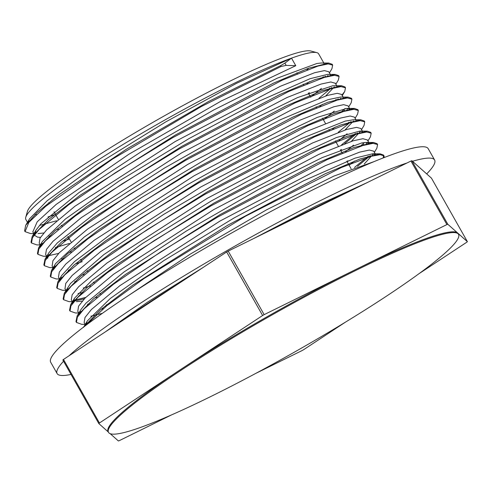 <?xml version="1.0" encoding="UTF-8"?>
<svg xmlns="http://www.w3.org/2000/svg" width="492" height="492" viewBox="0 0 492 492"><rect width="100%" height="100%" fill="white"/><g stroke="black" fill="none" stroke-linecap="round" stroke-linejoin="round"><path stroke-width="0.74" d="M426.693 173.904A216.861 23.395 150.5 0 0 434.614 160.011A216.861 23.395 150.5 0 0 416.626 160.14A216.861 23.395 150.5 0 0 412.499 161.278M406.982 162.993A216.861 23.395 150.5 0 0 228.097 249.985A216.861 23.395 150.5 0 0 69.077 355.765M63.554 361.239A216.861 23.395 150.5 0 0 57.115 373.588A216.861 23.395 150.5 0 0 71.014 374.424M57.115 373.588L50.694 362.241A216.861 23.395 -29.5 0 1 192.2 255.791A216.861 23.395 -29.5 0 1 410.205 148.793A216.861 23.395 -29.5 0 1 428.194 148.658L434.614 160.011M109.027 433.015A201.087 21.691 150.5 0 0 297.432 350.421A201.087 21.691 150.5 0 0 458.544 234.352A201.087 21.691 150.5 0 0 426.097 239.463A201.087 21.691 150.5 0 0 224.862 342.61A201.087 21.691 150.5 0 0 108.517 432.388A201.087 21.691 150.5 0 0 109.027 433.015M108.517 432.388L108.086 431.632A201.087 21.691 -29.5 0 1 181.025 369.252A201.087 21.691 -29.5 0 1 355.531 269.604A201.087 21.691 -29.5 0 1 457.603 232.968A201.087 21.691 -29.5 0 1 458.113 233.595L458.544 234.352M418.969 273.712L466.767 242.23A231.683 24.994 -29.5 0 0 467.4 241.677L447.806 224.254L411.859 160.712L431.447 178.129L467.4 241.677M255.785 373.385L302.057 350.587A231.683 24.994 -29.5 0 0 303.589 349.714L345.31 322.229M110.214 433.692L118.394 440.967A231.683 24.994 -29.5 0 0 119.292 440.647L171.548 414.897M262.617 315.513L99.439 422.991L63.486 359.449L226.664 251.965L262.617 315.513A231.683 24.994 -29.5 0 1 264.149 314.634L228.196 251.092L410.961 161.032L446.914 224.573A231.683 24.994 -29.5 0 1 447.806 224.254M63.486 359.449A231.683 24.994 -29.5 0 0 62.853 360.003L98.806 423.544A231.683 24.994 -29.5 0 1 99.439 422.991M98.806 423.544L108.283 431.976M446.914 224.573L264.149 314.634M27.454 222.335L25.855 219.506A168.202 18.142 -29.5 0 1 25.75 217.304A168.202 18.142 -29.5 0 1 130.761 139.839A168.202 18.142 -29.5 0 1 291.504 58.13A168.202 18.142 -29.5 0 1 316.811 52.632A168.202 18.142 -29.5 0 1 318.644 53.856L323.834 63.031M308.896 68.117A168.202 18.142 -29.5 0 1 307.014 69.815M55.461 214.334A168.202 18.142 -29.5 0 1 47.964 216.972M30.018 221A168.202 18.142 -29.5 0 1 28.88 220.945M316.811 52.632L310.913 51.033A163.83 17.675 150.5 0 0 286.264 56.389A163.83 17.675 150.5 0 0 129.697 135.97A163.83 17.675 150.5 0 0 27.417 211.425L25.75 217.304M34.729 214.789A163.83 17.675 150.5 0 0 36.346 214.537M374.135 161.579L333.779 176.13L266.344 209.943L190.367 254.056L126.733 296.701M85.952 325.292L86.457 322.635L87.342 320.913L110.313 298.459L163.941 260.545L234.094 217.944L303.478 180.853L355.009 158.135L372.567 153.799L375.968 155.183M364.234 164.039L373.44 153.842M375.851 154.968L373.711 151.185L369.363 150.048L359.554 152.157L325.329 165.687L219.986 221.056L119.888 285.668L91.444 309.462L85.011 317.481L84.132 322.512L85.233 324.456M86.038 323.933L86.912 324.16M102.354 313.349L90.86 316.208M79.55 313.976L79.686 312.377M77.115 315.975L80.971 309.499L86.038 303.072L123.867 272.076L186.523 230.92L258.552 189.451L322.217 157.6L361.804 142.932L366.097 142.446L369.517 143.836M354.511 161.05L349.148 165.269M347.008 161.487L347.924 160.779M365.581 144.753L366.589 143.27M367.37 139.974L362.936 138.707L353.121 140.81L318.89 154.353L213.565 209.709L113.474 274.321L85.042 298.103L78.579 306.141L77.785 311.295M79.642 312.574L80.497 312.795M100.971 309.333L103.314 308.595M89.298 303.835L87.465 304.265M73.111 302.66L74.507 298.22L92.016 280.237L142.059 243.792L210.853 201.234L281.449 162.754L336.454 137.551L359.75 131.1L362.278 131.573L363.121 132.496M353.539 145.128L345.556 151.727M340.587 150.14L341.503 149.439M351.386 141.345L360.605 131.143M362.358 131.112L360.87 128.492L356.509 127.36L346.719 129.458L312.481 143L207.15 198.362L107.041 262.974L78.609 286.762L72.158 294.788L71.303 299.812M73.197 301.227L74.077 301.461M76.481 301.676L82.299 301.086M94.569 297.98L96.912 297.242M82.89 292.476L78.019 293.521M66.709 291.27L66.844 289.677M64.267 293.281L70.467 283.503L103.806 254.641L163.75 214.364L235.527 172.311L301.436 138.541L345.236 121.1L353.262 119.759L360.796 119.79L340.679 124.962L305.415 139.968L207.532 191.732L112.477 251.855L80.436 276.381L64.274 293.275L63.136 298.89L63.419 299.29M356.017 120.349L356.688 121.143M347.106 133.781L339.148 140.374M344.984 129.993L353.551 120.897M355.937 119.771L354.455 117.145L350.107 116.001L340.279 118.123L306.061 131.653L200.724 187.015L100.639 251.621L72.195 275.409L65.75 283.441L64.999 288.693M66.795 289.886L67.65 290.102M83.265 288.054L90.466 285.907M76.469 281.135L74.636 281.565M60.27 279.966L60.405 278.374M358.028 110.103L357.862 109.673L354.437 108.431L334.339 113.584L299.05 128.596L201.08 180.404L105.965 240.576L73.911 265.12L57.835 281.978L61.684 275.502L74.366 261.707L120.565 226.904L187.655 184.605L259.099 144.931L317.291 117.373L346.903 108.4L347.869 108.449L350.267 109.796M335.249 127.016L332.709 129.039M346.319 110.718L347.137 109.556M347.358 109.199L347.77 108.443M348.108 105.928L343.662 104.667L333.877 106.758L299.634 120.312L194.309 175.669L94.2 240.28L65.78 264.063L59.311 272.101L58.462 277.119L59.557 279.075M60.368 278.527L61.242 278.761M81.727 275.28L84.07 274.542M70.042 269.788L68.204 270.219M53.868 268.583L53.991 267.008M51.408 270.612L55.627 263.546L84.292 236.966L141.229 197.772L212.372 155.337L280.194 119.82L327.986 99.691L340.439 97.065L347.973 97.102L327.893 102.244L292.617 117.256L194.697 169.033L99.612 229.186L67.558 253.718L51.408 270.606L50.301 276.197L50.571 276.584M343.195 97.656L343.865 98.449M334.265 111.087L323.465 119.882M339.911 99.359L340.716 98.203M341.602 94.452L337.272 93.308L327.444 95.423L293.226 108.953L187.889 164.322L87.797 228.928L59.347 252.722L52.915 260.742L52.146 265.975M53.948 267.193L54.809 267.42M75.282 263.952L82.244 261.664M63.64 258.435L61.801 258.866M47.742 258.214L47.583 255.655M345.187 87.422L345.015 86.979L341.553 85.737L321.411 90.928L286.129 105.94L188.208 157.729L93.148 217.864L61.113 242.39L45.012 259.253L48.862 252.783L57.386 242.851L99.507 209.869L164.549 168.03L236.468 127.36L297.549 97.582L332.727 85.762L341.559 85.737M336.768 86.303L337.42 87.102M322.408 104.322L319.868 106.346M325.71 95.958L334.289 86.863M335.298 83.283L330.827 81.973L321.03 84.07L286.787 97.619L181.468 152.969L81.365 217.587L52.945 241.363L46.469 249.407L45.615 254.425L46.715 256.381M47.539 255.834L48.401 256.061M68.88 252.593L71.223 251.849M69.335 243.497L55.356 247.531M41.02 245.908L41.137 244.34M38.548 247.956L42.398 241.48L65.374 219.026L119.002 181.111L189.149 138.51L258.54 101.426L310.065 78.702L327.629 74.372L335.163 74.403L315.101 79.532L279.8 94.55L181.825 146.358L86.697 206.542L54.649 231.08L38.548 247.956L37.453 253.503L37.718 253.878M330.378 74.956L331.03 75.756M321.43 88.394L310.624 97.188M308.484 93.406L309.4 92.699M327.075 76.672L327.881 75.51M328.761 71.758L324.419 70.614L314.609 72.724L280.385 86.26L175.047 141.628L74.95 206.234L46.506 230.028L40.067 238.048L39.194 243.079L40.289 245.022M41.1 244.499L41.974 244.727M62.453 241.246L69.403 238.971M50.799 235.736L48.96 236.166M40.467 237.372L37.484 237.119L34.914 235.514M34.606 234.543L36.027 230.065L41.1 223.639L78.923 192.643L141.579 151.487L213.614 110.017L277.273 78.166L316.866 63.499L321.159 63.019L328.693 63.05L308.552 68.24L273.275 83.246L175.386 135.023L80.35 195.139L48.321 219.66L32.177 236.535L31.027 242.156L31.316 242.568M323.914 63.609L324.579 64.403M309.573 81.623L307.033 83.646M291.504 58.13L284.874 63.154L280.6 65.657L208.473 101.555L126.456 149.174L58.849 194.783L37.06 212.599L25.713 225.262L29.563 218.786L47.072 200.81L97.115 164.359L165.915 121.801L236.511 83.326L291.504 58.13L295.784 65.694L221.117 101.088L128.775 154.31L56.168 204.42L37.171 221.861L32.841 231.861M34.698 233.14L35.559 233.362M38.007 233.577L43.757 233.005M56.026 229.905L58.376 229.161M56.5 220.803L39.483 225.441M28.173 223.227L28.296 221.652M280.618 65.651L281.086 66.481L286.141 65.399L295.784 65.694M25.713 225.262L24.6 230.816L24.864 231.191M34.95 232.285L36.752 231.972M321.67 78.265L323.367 76.758M332.352 64.741L332.174 64.286L328.687 63.05M41.783 243.565L43.198 243.312M328.084 89.618L329.788 88.111M338.797 76.076L338.619 75.62L335.163 74.403M48.191 254.917L49.6 254.672M334.517 100.958L336.221 99.445M45.012 259.253L43.856 264.856L44.139 265.268M54.618 266.258L56.033 266.006M340.919 112.317L345.077 108.504M351.632 98.781L351.454 98.32L347.973 97.102M61.039 277.611L62.447 277.365M347.358 123.652L349.062 122.139M57.835 281.978L56.691 287.556L56.967 287.943M67.447 288.952L68.862 288.706M341.645 144.771L355.458 133.498M364.461 121.481L364.283 121.02L360.79 119.79M73.456 300.372L85.7 297.432M360.193 146.352L364.344 142.545M370.882 132.797L370.716 132.36L367.284 131.13L347.217 136.266L311.916 151.284L213.928 203.091L118.787 263.281L86.727 287.832L70.651 304.689L69.538 310.243L69.802 310.624M80.288 311.651L81.697 311.405M354.474 167.471L368.305 156.192M377.29 144.174L377.118 143.719L373.631 142.483L353.49 147.674L318.219 162.68L220.33 214.457L125.288 274.573L93.259 299.093L77.121 315.969L75.971 321.59L76.254 322.002M86.291 323.059L88.136 322.746M383.219 157.926L383.563 155.054L380.101 153.836L360.156 158.922L325.083 173.824L227.636 225.287L132.612 285.286L100.306 309.898L83.738 326.971M281.073 66.488L201.29 106.555L112.434 159.144L45.848 206.209L28.843 222.384L25.074 231.646L30.473 233.546L33.807 233.559M34.883 233.196L35.818 233.054M61.205 225.631L61.74 225.434M323.841 77.588L325.378 76.174M329.431 72.921L331.928 68.726L332.647 65.116L328.127 63.917L317.924 66.094L282.328 80.135L172.79 137.637L115.669 172.538L68.702 204.746L39.114 229.45L32.417 237.771L31.5 242.987L36.82 244.905L40.233 244.918M41.248 244.549L42.251 244.395M67.625 236.984L68.167 236.787M318.988 98.259L331.793 87.521M335.845 84.255L338.361 80.03L339.093 76.451L334.529 75.27L324.339 77.441L288.73 91.494L179.211 148.978L122.071 183.891L75.116 216.093L45.553 240.785L38.819 249.13L37.921 254.333L43.333 256.246L46.648 256.258M47.736 255.895L58.689 253.405M74.046 248.325L74.581 248.128M336.688 100.276L338.225 98.861M341.965 95.073L344.751 91.438L345.489 87.81L340.974 86.604L330.753 88.794L295.169 102.828L185.625 160.331L128.504 195.238L81.549 227.433L51.955 252.144L45.258 260.465L44.329 265.692L49.674 267.593L53.068 267.605M54.089 267.242L55.086 267.088M80.46 259.678L81.002 259.481M343.09 111.641L344.628 110.22M351.208 102.723L351.921 99.15L347.37 97.97L337.192 100.128L301.571 114.187L192.052 171.677L134.913 206.585L87.951 238.792L58.388 263.484L51.654 271.83L50.768 277.027L56.156 278.946L59.489 278.964M60.565 278.589L61.506 278.447M86.893 271.018L87.422 270.821M338.238 132.305L351.073 121.555M355.107 118.295L357.592 114.119L358.336 110.503L353.809 109.304L343.588 111.487L307.998 125.528L198.467 183.024L141.339 217.931L94.39 250.127L64.809 274.831L58.099 283.164L57.164 288.386L62.539 290.28L65.903 290.298M66.955 289.936L67.921 289.788M93.302 282.371L93.843 282.168M344.683 143.639L357.469 132.914M361.534 129.66L364.049 125.435L364.75 121.85L360.218 120.657L350.027 122.822L314.419 136.874L204.887 194.371L147.76 229.278L100.792 261.486L71.223 286.184L64.507 294.517L63.609 299.72L68.954 301.645L72.33 301.657M73.376 301.288L84.39 298.785M99.728 293.718L100.263 293.521M362.37 145.675L363.902 144.254M367.942 140.989L370.439 136.794L371.189 133.191L366.645 132.004L356.436 134.181L320.833 148.227L211.308 205.718L154.174 240.631L107.225 272.826L77.656 297.525L70.928 305.864L70.012 311.079L75.417 312.98M79.821 312.629L80.756 312.488M106.143 305.065L106.684 304.862M357.512 166.333L370.316 155.601M374.369 152.348L376.866 148.166L377.585 144.55L373.065 143.344L362.862 145.521L327.266 159.568L217.728 217.064L160.607 251.972L113.64 284.173L84.052 308.884L77.355 317.205L76.438 322.42L81.758 324.339L85.171 324.351M86.192 323.982L87.195 323.828M384.147 157.563L384.031 155.884L380.119 154.672L371.522 156.235L341.436 167.489L245.619 216.142L143.769 278.712L106.85 305.704L86.057 325.218M226.664 251.965A231.683 24.994 -29.5 0 1 228.196 251.092M410.961 161.032A231.683 24.994 -29.5 0 1 411.859 160.712M286.141 65.399L284.874 63.154M122.932 320.292A194.525 20.984 -29.5 0 1 176.327 285.12M283.447 223.866A194.525 20.984 -29.5 0 1 346.731 192.679M369.43 143.621L367.29 139.839M78.818 313.115L77.711 311.165M72.392 301.768L71.291 299.819M65.971 290.415L64.87 288.472M350.175 109.581L348.035 105.798M343.102 97.078L341.614 94.446M53.13 267.716L52.029 265.778M337.334 86.881L335.193 83.099M330.261 74.384L328.773 71.752M34.465 234.727L32.773 231.732M24.606 230.81L24.981 231.474M31.027 242.156L31.494 242.993M37.447 253.503L37.915 254.339M43.868 264.856L44.237 265.508M50.282 276.203L50.756 277.033M56.703 287.549L57.041 288.14M63.124 298.896L63.597 299.726M69.544 310.243L69.919 310.901M75.965 321.59L76.438 322.42M332.186 64.28L332.66 65.11M338.607 75.627L338.976 76.272M345.027 86.973L345.501 87.804M351.448 98.32L351.86 99.046M357.868 109.667L358.336 110.503M364.289 121.014L364.757 121.85M370.71 132.36L371.085 133.031M377.13 143.713L377.598 144.543M383.551 155.06L384.018 155.89M36.027 230.065L32.177 236.541M346.903 108.4L354.437 108.431M74.507 298.22L70.651 304.696M359.75 131.1L367.29 131.13M366.097 142.446L373.637 142.483M87.342 320.913L83.486 327.389M372.567 153.799L380.107 153.836M344.751 91.432L342.266 95.608M351.214 102.717L348.693 106.961M75.411 312.98L78.745 312.992M105.282 331.922L147.717 302.033L202.999 267.556M254.106 238.325L315.507 206.222L367.167 182.612M351.128 168.768L346.848 161.204M342.248 153.073L340.427 149.863M338.287 146.075L335.353 140.897M329.406 130.38L328.939 129.55M325.446 123.381L322.512 118.197M316.565 107.686L316.098 106.856M310.144 96.34L308.324 93.123M303.724 84.993L303.257 84.163M297.303 73.646L296.836 72.81M107.059 305.532L106.592 304.702M100.645 294.191L100.171 293.361M94.224 282.838L93.751 282.008M87.804 271.498L87.33 270.661M81.383 260.145L80.909 259.315M74.962 248.798L74.489 247.968M71.112 242.002L68.074 236.621M62.121 226.105L61.648 225.268M58.277 219.309L53.997 211.738M49.28 203.411L48.813 202.575"/></g></svg>
